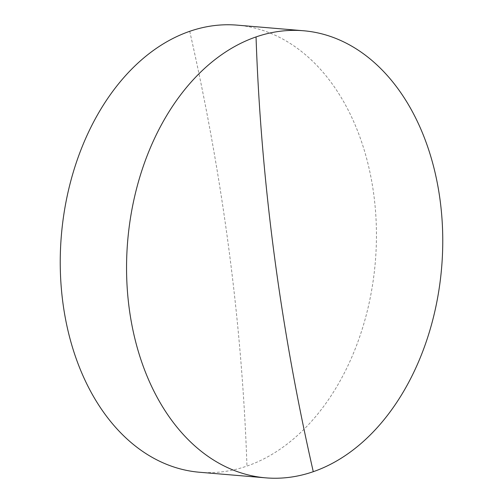 <?xml version="1.0" encoding="UTF-8"?>
<svg xmlns="http://www.w3.org/2000/svg" width="503" height="503" viewBox="0 0 503 503"><rect width="100%" height="100%" fill="white"/><g stroke="black" fill="none" stroke-linecap="round" stroke-linejoin="round"><path stroke-width="0.38" stroke-dasharray="2.52 1.89" d="M199.427 472.242A224.344 157.521 94.8 0 0 246.96 466.074A224.344 157.521 94.8 0 0 373.83 194.9A224.344 157.521 94.8 0 0 237.259 25.15M189.725 31.312A1692.111 1150.323 70.9 0 1 246.96 466.074"/><path stroke-width="0.75" d="M303.573 30.758L237.259 25.15A224.344 157.521 94.8 0 0 189.725 31.312A224.344 157.521 94.8 0 0 62.856 302.492A224.344 157.521 94.8 0 0 199.427 472.242L265.741 477.85A224.344 157.521 -85.2 0 1 129.17 308.1A224.344 157.521 -85.2 0 1 256.04 36.926A224.344 157.521 -85.2 0 1 303.573 30.758A224.344 157.521 -85.2 0 1 440.144 200.508A224.344 157.521 -85.2 0 1 313.275 471.688A224.344 157.521 -85.2 0 1 265.741 477.85M256.04 36.926A1692.111 1150.323 -109.1 0 0 313.275 471.688"/></g></svg>

